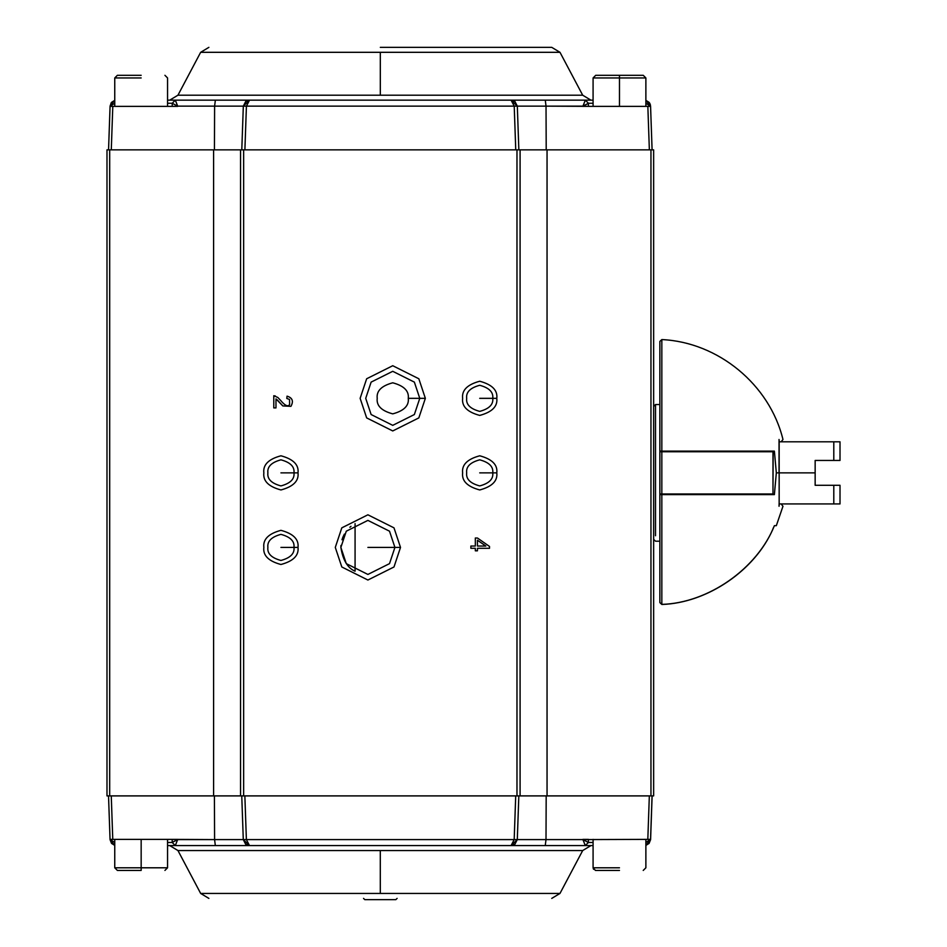 <?xml version="1.0" encoding="UTF-8"?>
<svg xmlns="http://www.w3.org/2000/svg" width="947" height="947" viewBox="0 0 947 947"><rect width="100%" height="100%" fill="white"/><g stroke="black" fill="none" stroke-linecap="round" stroke-linejoin="round"><path stroke-width="1.42" d="M395.834 899.65L364.808 899.65L395.834 899.65L397.113 898.395M363.53 898.395L364.808 899.65M275.352 395.988L273.778 395.728L277.826 397.48L280.632 400.427C284.952 405.624 287.947 407.009 289.604 404.594L289.545 399.468L286.799 398.462L289.545 399.468L289.604 404.594C287.947 407.009 284.952 405.624 280.632 400.427L277.826 397.48L273.778 395.728L277.826 397.48L280.632 400.427C284.952 405.624 287.947 407.009 289.604 404.594L289.545 399.468L286.799 398.462L287.048 396.154C292.457 397.776 293.748 401.173 290.93 406.334C293.748 401.173 292.457 397.776 287.048 396.154C292.457 397.776 293.748 401.173 290.93 406.334L282.81 405.932L275.979 398.876L275.979 407.908L273.778 407.908L275.979 407.908L275.979 398.876L282.81 405.932L290.93 406.334C293.748 401.173 292.457 397.776 287.048 396.154M273.778 395.728L273.778 407.908M243.651 795.894L516.979 795.894L516.979 149.851L243.651 149.851L243.651 795.894L106.987 795.894L243.651 795.894L243.651 149.851L516.979 149.851L516.979 795.894L243.651 795.894M475.323 548.301L470.872 548.301L470.872 546.04L475.323 546.04L475.323 538.014L477.442 538.014L489.516 546.455L489.516 548.301L477.442 548.301L477.442 550.811L475.323 550.811L475.323 548.301L475.323 550.811L477.442 550.811L477.442 548.301L489.516 548.301L489.516 546.455L477.442 538.014L489.516 546.455M400.51 547.413L393.988 566.981L367.898 580.026L341.808 566.981L335.285 547.413L341.808 527.846L367.898 514.801L393.988 527.846L400.51 547.413L393.988 527.846L367.898 514.801L341.808 527.846L335.285 547.413L341.808 566.981L367.898 580.026L393.988 566.981L400.51 547.413L394.923 547.413L400.51 547.413M425.357 398.332L418.834 417.899L392.745 430.944L366.655 417.899L360.132 398.332L366.655 378.764L392.745 365.72L418.834 378.764L425.357 398.332L418.834 378.764L392.745 365.72L366.655 378.764L360.132 398.332L366.655 417.899L392.745 430.944L418.834 417.899L425.357 398.332L419.77 398.332L425.357 398.332M496.796 472.873C497.767 480.946 492.073 486.64 479.715 489.954C467.356 486.64 461.663 480.946 462.633 472.873C461.663 464.799 467.356 459.106 479.715 455.791C492.073 459.106 497.767 464.799 496.796 472.873C497.767 464.799 492.073 459.106 479.715 455.791C467.356 459.106 461.663 464.799 462.633 472.873C461.663 480.946 467.356 486.64 479.715 489.954C492.073 486.64 497.767 480.946 496.796 472.873L492.76 472.873L496.796 472.873M298.009 472.873C298.98 480.946 293.286 486.64 280.928 489.954C268.569 486.64 262.875 480.946 263.846 472.873C262.875 464.799 268.569 459.106 280.928 455.791C293.286 459.106 298.98 464.799 298.009 472.873C298.98 464.799 293.286 459.106 280.928 455.791C268.569 459.106 262.875 464.799 263.846 472.873C262.875 480.946 268.569 486.64 280.928 489.954C293.286 486.64 298.98 480.946 298.009 472.873L293.972 472.873L298.009 472.873M298.009 547.413C298.98 555.487 293.286 561.18 280.928 564.495C268.569 561.18 262.875 555.487 263.846 547.413C262.875 539.34 268.569 533.646 280.928 530.332C293.286 533.646 298.98 539.34 298.009 547.413C298.98 539.34 293.286 533.646 280.928 530.332C268.569 533.646 262.875 539.34 263.846 547.413C262.875 555.487 268.569 561.18 280.928 564.495C293.286 561.18 298.98 555.487 298.009 547.413L293.972 547.413L298.009 547.413M496.796 398.332C497.767 406.405 492.073 412.099 479.715 415.413C467.356 412.099 461.663 406.405 462.633 398.332C461.663 390.247 467.356 384.553 479.715 381.239C492.073 384.553 497.767 390.247 496.796 398.332C497.767 390.247 492.073 384.553 479.715 381.239C467.356 384.553 461.663 390.247 462.633 398.332C461.663 406.405 467.356 412.099 479.715 415.413C492.073 412.099 497.767 406.405 496.796 398.332L492.76 398.332L496.796 398.332M290.93 406.334L282.81 405.932L277.211 399.823M653.643 795.894L516.979 795.894L520.092 795.894L520.092 149.851L516.979 149.851L653.643 149.851L653.643 795.894L653.643 149.851L650.956 149.851L650.956 795.894L653.643 795.894M106.987 149.851L243.651 149.851L240.55 149.851L240.55 795.894L240.55 149.851L213.596 149.851L213.596 795.894L213.596 149.851L109.686 149.851L109.686 795.894L109.686 149.851L106.987 149.851L106.987 795.894L106.987 149.851M466.67 398.332C465.924 392.165 470.268 387.808 479.715 385.287C489.149 387.808 493.494 392.165 492.76 398.332C493.494 404.499 489.149 408.844 479.715 411.377C470.268 408.844 465.924 404.499 466.67 398.332C465.924 404.499 470.268 408.844 479.715 411.377C489.149 408.844 493.494 404.499 492.76 398.332C493.494 392.165 489.149 387.808 479.715 385.287C470.268 387.808 465.924 392.165 466.67 398.332M267.883 547.413C267.137 541.246 271.493 536.902 280.928 534.368C290.362 536.902 294.718 541.246 293.972 547.413C294.718 553.581 290.362 557.925 280.928 560.458C271.493 557.925 267.137 553.581 267.883 547.413C267.137 553.581 271.493 557.925 280.928 560.458C290.362 557.925 294.718 553.581 293.972 547.413C294.718 541.246 290.362 536.902 280.928 534.368C271.493 536.902 267.137 541.246 267.883 547.413M267.883 472.873C267.137 466.705 271.493 462.361 280.928 459.828C290.362 462.361 294.718 466.705 293.972 472.873C294.718 479.04 290.362 483.384 280.928 485.918C271.493 483.384 267.137 479.04 267.883 472.873C267.137 479.04 271.493 483.384 280.928 485.918C290.362 483.384 294.718 479.04 293.972 472.873C294.718 466.705 290.362 462.361 280.928 459.828C271.493 462.361 267.137 466.705 267.883 472.873M466.67 472.873C465.924 466.705 470.268 462.361 479.715 459.828C489.149 462.361 493.494 466.705 492.76 472.873C493.494 479.04 489.149 483.384 479.715 485.918C470.268 483.384 465.924 479.04 466.67 472.873C465.924 479.04 470.268 483.384 479.715 485.918C489.149 483.384 493.494 479.04 492.76 472.873C493.494 466.705 489.149 462.361 479.715 459.828C470.268 462.361 465.924 466.705 466.67 472.873M365.72 398.332L371.129 382.115L392.745 371.307L414.36 382.115L419.77 398.332L414.36 414.537L392.745 425.345L371.129 414.537L365.72 398.332L371.129 414.537L392.745 425.345L414.36 414.537L419.77 398.332L414.36 382.115L392.745 371.307L371.129 382.115L365.72 398.332M340.873 547.413L346.282 531.196L367.898 520.388L389.513 531.196L394.923 547.413L389.513 563.631L367.898 574.438L346.282 563.631L340.873 547.413C342.897 560.139 347.632 568.058 355.078 571.207L355.078 523.632L355.078 571.207C347.632 568.058 342.897 560.139 340.873 547.413L340.944 545.484L340.873 547.413L346.282 563.631L367.898 574.438L389.513 563.631L394.923 547.413L389.513 531.196L367.898 520.388L346.282 531.196L340.873 547.413M477.442 538.014L475.323 538.014L475.323 546.04L470.872 546.04L470.872 548.301M547.046 795.894L650.956 795.894L650.956 149.851L547.046 149.851L547.046 795.894L547.046 149.851L520.092 149.851L520.092 795.894L547.046 795.894M350.994 526.331L349.881 527.278L350.994 526.331M344.388 534.096L342.992 536.937L344.388 534.096M342.755 537.494L341.985 539.754L342.755 537.494M394.923 547.413L367.898 547.413L394.923 547.413M492.76 398.332L479.715 398.332L492.76 398.332M293.972 547.413L280.928 547.413L293.972 547.413M293.972 472.873L280.928 472.873L293.972 472.873M492.76 472.873L479.715 472.873L492.76 472.873M377.214 398.332C376.326 390.981 381.511 385.808 392.745 382.801C403.978 385.808 409.151 390.981 408.275 398.332L419.77 398.332L408.275 398.332C409.151 405.671 403.978 410.844 392.745 413.863C381.511 410.844 376.326 405.671 377.214 398.332M477.442 540.24L485.847 546.04L477.442 546.04L477.442 540.24L477.442 546.04L485.847 546.04L477.442 540.24M245.675 101.495L249.452 100.157L245.699 101.471L243.32 106.147L177.693 106.147L172.224 103.259L172.224 106.36L172.224 103.27L175.29 100.169L172.224 103.27L177.693 106.147L175.29 100.169L172.224 103.27L167.56 103.259L172.224 103.259L175.325 100.157L177.693 106.147L214.614 106.147L215.36 100.157L214.614 106.147L243.32 106.147L249.523 100.157L246.421 106.147L514.221 106.147L511.108 100.157L517.322 106.147L546.028 106.147L545.283 100.157L167.56 100.157L593.082 100.157L585.317 100.157L588.418 103.259L593.082 103.259L588.418 103.259L585.317 100.157L545.283 100.157L546.028 106.147L582.95 106.147L585.317 100.157L437.064 100.157M645.878 100.346L650.565 106.147L649.097 102.347L645.878 100.346M111.178 102.821L110.065 106.36L177.693 106.36L110.065 106.36L108.55 149.851L110.077 106.147L114.753 100.346L111.533 102.347L110.077 106.064L111.533 102.347M590.928 100.157L582.689 95.197L177.953 95.197L582.689 95.197L590.928 100.157M645.878 103.306L650.565 106.147L652.092 149.851L650.565 106.147L645.878 103.306M649.097 102.347L650.565 106.064L649.464 102.821M585.317 100.157L588.418 103.259L588.418 106.36L546.028 106.147L546.206 149.851L546.028 106.147L517.322 106.147L514.955 101.483L511.191 100.157L514.221 106.147L517.322 106.147L518.849 149.851L517.322 106.147L246.421 106.147L249.523 100.157M649.358 149.851L647.843 106.36L582.95 106.36L650.577 106.36L647.843 106.36L649.358 149.851M588.418 106.36L588.418 103.27L585.353 100.169L582.95 106.147L588.418 103.27L582.95 106.36M243.32 106.147L246.421 106.147L244.894 149.851L246.421 106.147L243.32 106.147L241.793 149.851L243.32 106.147M515.748 149.851L514.221 106.147L515.748 149.851M214.614 106.147L214.436 149.851L214.614 106.147M112.8 106.36L111.284 149.851L112.8 106.36M110.077 106.147L114.753 103.306L110.077 106.147M380.315 52.31L559.985 52.31L380.315 52.31L380.315 95.197L380.315 52.31L200.657 52.31L559.985 52.31L380.315 52.31M177.693 106.36L172.224 106.36M108.55 149.851L111.284 149.851M380.315 47.35L551.746 47.35L380.315 47.35M514.931 844.251L511.155 845.588L514.896 844.274L517.287 839.598L582.926 839.598L588.395 842.475L588.395 839.373L588.407 842.487L588.407 839.373L588.395 842.475L585.293 845.588L588.395 842.475L582.926 839.598L585.329 845.564L588.395 842.475L593.082 842.487L588.407 842.487L585.293 845.588L588.407 842.487L585.293 845.588L582.926 839.598L546.005 839.598L545.259 845.588L593.082 845.588L167.56 845.588L215.336 845.588L214.59 839.598L243.284 839.598L177.669 839.598L175.302 845.588L172.2 842.475L167.56 842.487L172.2 842.487L175.302 845.588L172.2 842.487L172.2 839.373L214.59 839.598L215.336 845.588L249.499 845.588L243.284 839.598L245.64 844.251L249.416 845.588L511.084 845.588L514.185 839.598L246.386 839.598L249.499 845.588L246.386 839.598L243.284 839.598L241.757 795.894L243.284 839.598L514.185 839.598L511.084 845.588L517.299 839.598L511.084 845.588L545.259 845.588L546.005 839.598L517.299 839.598L511.084 845.588M114.753 845.399L110.053 839.598L111.533 843.398L114.753 845.399M249.215 845.588L246.042 844.535L249.215 845.588M243.296 839.598L214.59 839.598L214.413 795.894L214.59 839.598L243.296 839.598M645.878 845.411L650.589 839.598L645.878 845.399L649.097 843.386L650.553 839.598L649.109 843.398L645.878 845.411M169.714 845.588L177.953 850.548L582.689 850.548L177.953 850.548L169.714 845.588L177.953 850.548L200.657 893.435L208.885 898.395M114.753 842.428L110.053 839.598L108.526 795.894L110.053 839.598L114.753 842.428M111.261 795.894L112.776 839.373L177.669 839.373L110.041 839.373L112.776 839.373L111.261 795.894M172.2 842.475L172.2 839.373L172.2 842.475L175.266 845.564L177.669 839.598L172.2 842.475L177.669 839.373M517.287 839.598L514.185 839.598L515.713 795.894L514.185 839.598L517.299 839.598L518.826 795.894L517.299 839.598M244.859 795.894L246.386 839.598L244.859 795.894M546.005 839.598L546.182 795.894L546.005 839.598M582.926 839.598L647.819 839.373L649.334 795.894L647.819 839.373L582.926 839.598M650.53 839.942L652.116 795.894L650.601 839.373L645.878 842.428L650.53 839.942M652.069 795.894L650.553 839.373L647.819 839.373L650.553 839.373L652.069 795.894M380.339 893.435L200.657 893.435L380.303 893.435L380.292 850.548L380.303 893.435L559.985 893.435L200.657 893.435L380.339 893.435M172.236 839.373L177.716 839.373L172.236 839.373M582.926 839.373L588.395 839.373M652.116 795.894L650.589 839.598M619.48 77.95L593.082 77.95L619.48 77.95L619.48 75.298L595.722 75.298L643.238 75.298L619.48 75.298L619.48 77.95L593.082 77.95L645.878 77.95L619.48 77.95L619.48 106.36L619.48 77.95M141.162 77.95L114.753 77.95L141.162 77.95M141.162 75.298L117.392 75.298L141.162 75.298M619.48 867.795L593.082 867.795L619.48 867.795M619.48 870.435L595.722 870.435L619.48 870.435M141.162 867.795L114.753 867.795L167.56 867.795L141.162 867.795L141.162 870.435L117.392 870.435L141.162 870.435L141.162 867.795L167.56 867.795L114.753 867.795L141.162 867.795L141.162 839.373L141.162 867.795M779.132 505.615L779.038 506.266C784.258 506.266 784.258 506.266 779.038 506.266L779.038 504.976M758.358 494.618L758.358 493.991L758.358 494.618M758.358 451.755L758.358 451.127L758.358 451.755M757.849 451.127L757.849 451.755L757.849 451.127M757.849 493.991L757.849 494.618L757.849 493.991M659.858 494.618L661.835 494.618L659.858 494.618L659.858 602.505L661.835 604.387L661.835 494.618L774.386 494.618L776.327 472.873L779.038 472.873L776.327 472.873L774.386 451.127L661.835 451.127L661.835 339.571L661.835 451.127L661.835 339.571L661.835 451.127L774.386 451.127L776.327 472.873L774.386 494.618L661.835 494.618L661.835 604.387C708.167 603.061 757.245 568.733 774.386 525.668L776.327 525.668L782.968 506.266L781.157 503.934M659.858 451.127L659.858 341.429L659.858 451.127L661.835 451.127M779.038 439.479C784.258 439.479 784.258 439.479 779.038 439.479C784.258 439.479 784.258 439.479 779.038 439.479L779.038 472.873L779.085 440.615M667.173 451.755L667.173 451.127M667.173 494.618L667.173 493.991M667.446 451.127L667.446 451.755M667.446 493.991L667.446 494.618M774.386 525.668L774.386 525.668C757.245 568.733 708.167 603.061 661.835 604.387L659.858 602.505L659.858 590.289M659.858 602.505L661.835 604.47C707.101 603.061 754.996 570.52 772.977 528.947L773.154 528.154L772.977 528.947C754.996 570.52 707.101 603.061 661.835 604.47L659.858 602.612M779.038 506.266C784.258 506.266 784.258 506.266 779.038 506.266M772.977 493.991L773.154 451.755L772.977 493.991L659.858 493.991L772.977 493.991L772.977 451.755L661.835 451.755L661.835 493.991L661.835 451.755L773.154 451.755L772.977 493.991M659.858 451.755L661.835 451.755L659.858 451.755L659.858 493.991M840.013 485.29L833.798 485.29L833.798 503.934L840.013 503.934L840.013 485.29L840.013 503.934L779.038 503.934L833.798 503.934L833.798 485.29L815.154 485.29L815.154 460.443L833.798 460.443L833.798 441.811L779.038 441.811L833.798 441.811L833.798 460.443L815.154 460.443L815.154 472.873L779.156 472.873L815.154 472.873L815.154 485.29L840.013 485.29M835.858 503.934L838.391 503.934L835.858 503.934M840.013 460.443L833.798 460.443L840.013 460.443L840.013 441.811L833.798 441.811L840.013 441.811L840.013 460.443M666.072 494.618L666.072 493.991L666.072 494.618M666.072 451.755L666.072 451.127L666.072 451.755M664.202 451.127L664.202 451.755L664.202 451.127M664.202 493.991L664.202 494.618L664.202 493.991M653.643 406.405L655.513 404.535L655.513 535.742L655.513 404.535L659.858 404.535M208.885 47.35L200.657 52.31L177.953 95.197L169.714 100.157M649.772 103.33L650.411 104.951M514.955 101.483L511.191 100.157M551.746 47.35L559.985 52.31L582.689 95.197M551.758 898.395L559.985 893.435L582.689 850.548L590.928 845.588M110.065 839.669L111.533 843.398M245.64 844.251L249.416 845.588M649.097 843.386L650.553 839.681M108.526 795.894L110.053 839.598M243.284 839.598L241.757 795.894M645.878 77.95L643.238 75.298L645.878 77.95L645.878 106.36M593.082 77.95L595.722 75.298L593.082 77.95L593.082 106.36M114.753 106.36L114.753 77.95L117.392 75.298M167.56 106.36L167.56 77.95L164.92 75.298M645.878 839.373L645.878 867.795L643.238 870.435L645.878 867.795M593.082 839.373L593.082 867.795L595.426 870.423M593.082 867.795L593.544 869.287M114.753 867.795L117.392 870.435L114.753 867.795L114.753 839.373M167.56 867.795L164.92 870.435L167.56 867.795L167.56 839.373M779.156 440.13L779.156 505.603M781.157 441.811L782.968 439.479C769.662 384.624 718.217 342.187 661.835 339.571L659.858 341.429M653.643 539.34L655.513 541.199L659.858 541.199"/></g></svg>
